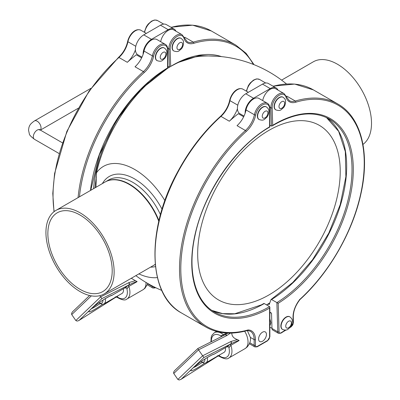 <?xml version="1.0" encoding="UTF-8"?>
<svg xmlns="http://www.w3.org/2000/svg" width="400" height="400" viewBox="0 0 400 400"><rect width="100%" height="100%" fill="white"/><g stroke="black" fill="none" stroke-linecap="round" stroke-linejoin="round"><path stroke-width="0.6" d="M269.59 126.84L269.59 109.005L269.59 126.84A111.015 64.095 120 0 0 191.735 262.43A111.015 64.095 120 0 0 269.59 308.12L269.86 307.225L269.59 306.64L264.25 303.555A0.91 0.525 -120 0 0 263.84 303.49L261.385 304.86L234.79 313.765L222.705 313.63L211.935 310.435M323.775 233.575A100.795 58.195 -60 0 1 223.415 302.25A100.795 58.195 -60 0 1 214.12 191.725A100.795 58.195 -60 0 1 314.485 123.05A100.795 58.195 -60 0 1 323.775 233.575M290.43 326.99L291.35 326.42A2.73 1.575 120 0 0 293.21 323.04L293.04 317.465A19.11 11.035 -60 0 1 299.955 299.3A126.485 73.025 120 0 0 364.215 160.605A126.485 73.025 120 0 0 295.79 102.21A19.11 11.035 -60 0 1 286.02 97.17A10.01 5.78 120 0 0 278.09 96.035A10.01 5.78 120 0 0 272.17 107.805L272.71 125.315A111.015 64.095 -60 0 1 353.255 166.26A111.015 64.095 -60 0 1 278.19 303.32L271.54 299.54A0.91 0.505 -121.7 0 0 271.085 299.495A0.91 0.505 -121.7 0 0 270.95 299.67L269.32 304.235A0.91 0.505 58.3 0 1 269.185 304.41A0.91 0.505 58.3 0 1 268.73 304.365L268.175 304.045M277.97 90.09A11.83 6.83 120 0 0 276.15 87.99A11.83 6.83 120 0 0 270.235 88.575L253.505 98.235A11.83 6.83 -60 0 0 245.15 113.205A18.2 10.505 -60 0 1 237.045 125.67L245.41 130.5A0.91 0.365 48 0 1 246.225 131.485A19.11 11.035 120 0 0 255.67 114.97A10.01 5.78 -60 0 1 263.42 104.465A10.01 5.78 -60 0 1 269.59 109.005A0.91 0.525 180 0 0 269.86 108.635C269.73 105.87 268.885 104.08 267.33 103.265A10.92 6.305 120 0 0 259.855 105.28A10.92 6.305 120 0 0 254.4 114.77L246.04 109.94A10.92 6.305 -60 0 1 251.49 100.45A10.92 6.305 -60 0 1 258.965 98.435L267.33 103.265M259.005 119.465A7.28 4.205 -60 0 1 258.875 119.395A7.28 4.205 -60 0 1 257.83 113.335A7.28 4.205 -60 0 1 262.87 106.955A7.28 4.205 -60 0 1 266.155 106.79A7.28 4.205 -60 0 1 266.28 106.865M244.675 331.245A14.56 8.405 60 0 1 245.965 347.935A14.56 8.405 60 0 1 245.025 348.645L246.995 347.165C249.615 344.155 250.76 341.135 250.43 338.105A12.04 6.95 -120 0 0 250.385 337.42L247.34 330.555M218.615 355.655L217.895 356.025L220.03 356.26L218.42 355.595M226.575 346.97A1.82 1.05 -120 0 0 226.71 346.915A1.82 1.05 -120 0 0 226.715 346.91A1.82 1.05 -120 0 0 226.83 346.825L214.32 354.045A14.56 1.65 145.4 0 0 204.275 359.47A14.56 1.65 145.4 0 0 192.57 368.36L203.955 357.49L230.725 343.98L226.83 346.825L228.95 346.83L228.93 347.765L230.865 345.31L239.16 340.52C237.16 340.91 234.43 342.015 230.965 343.85A1.82 1.05 -120 0 0 230.865 345.31A14.56 8.405 -120 0 1 229.88 357.225A14.56 8.405 -120 0 1 228.94 357.93C227.325 359.565 224.105 359.03 219.275 356.325M230.775 341.585A1.82 1.395 -116.8 0 1 230.725 343.98L230.965 343.85A1.82 1.395 63.9 0 0 230.99 341.48L202.65 355.785L198.54 349.835L226.665 335.635A1.82 1.395 -116.8 0 0 224.765 334.915A1.82 1.395 -116.8 0 0 224.76 334.915L224.955 334.82A1.82 1.395 62.5 0 1 226.88 335.525L230.515 333.105M203.955 357.49L202.65 355.785L177.86 379.445L173.75 373.49L198.54 349.835L197.755 348.55L224.765 334.915M218.085 355.99L180.9 379.42L179.12 380L177.86 379.445M231.785 333.07C231.825 336.195 233.69 338.365 237.38 339.57L230.99 341.48M237.38 339.57L239.16 340.52M219.57 354.93L219.25 356.09M228.95 346.83L226.715 346.91M214.32 354.045L213.565 354.36C213.665 354.485 213.915 353.575 206.52 358.045C199.765 361.875 190.015 370.45 191.54 369.57L191.615 369.33M221.105 336.765L221.495 336.035L220.71 335.865L223.555 334.73A14.56 8.405 -120 0 0 214.38 332.71L212.01 335.135L211.16 337.29L210.94 341.895M225.395 347.675A7.28 4.205 60 0 1 224.01 352.37L205.995 362.77A7.28 4.205 -120 0 0 207.28 357.575M227.87 333.085L225.08 334.76M221.455 336.585L221.495 336.035M197.79 348.565L174.4 370.85L173.565 372.375L173.75 373.49M269.86 318.775L270.9 322.835L269.86 325.8M204.915 359.065A5.46 3.15 60 0 1 201.07 361.665L202.355 362.41A7.28 4.205 -120 0 0 205.995 362.77M202.355 362.41L201.07 361.665M141.455 57.77A118.295 68.295 -60 0 1 141.83 57.485M104.15 293.945A48.23 27.845 -120 0 0 104.15 238.255A48.23 27.845 -120 0 0 55.92 210.41A48.23 27.845 -120 0 0 70.285 284.28A48.23 27.845 -120 0 0 104.15 293.945L153.31 265.56A48.23 27.845 -120 0 0 155.23 264.26M158.79 221.32A48.23 27.845 -120 0 0 105.08 182.03L55.92 210.41M70.835 282.465A45.5 26.27 60 0 1 57.285 212.775A45.5 26.27 60 0 1 92.345 224.965A45.5 26.27 60 0 1 112.205 270.75A45.5 26.27 60 0 1 102.785 291.58A45.5 26.27 60 0 1 70.835 282.465M362.965 144.41A48.23 27.845 -120 0 0 360.77 88.38A48.23 27.845 -120 0 0 313.295 61.815L281.595 80.12M286.465 83.945A121.935 121.935 0 0 0 202.54 56.105A109.28 63.095 120 0 0 176.34 63.445L170.685 66.415A111.015 64.095 -60 0 1 221.525 56.62M95.95 187.3L96.48 172.805A62.59 36.135 60 0 1 134.73 169.495A62.59 36.135 60 0 1 164.885 200.615M170.625 66.515L170.385 66.625A109.28 63.095 120 0 0 96.48 172.805M157.39 277.58A62.59 36.135 60 0 1 138.895 273.885M158.945 220.655A48.23 27.845 -120 0 0 105.42 181.835A48.23 27.845 -120 0 0 105.25 181.935M153.475 265.465A48.23 27.845 -120 0 0 153.645 265.365A48.23 27.845 -120 0 0 155.235 264.32M175.945 31.185A11.83 6.83 120 0 0 174.125 29.085A11.83 6.83 120 0 0 168.21 29.67L151.485 39.33A11.83 6.83 -60 0 0 143.13 54.3A18.2 10.505 -60 0 1 135.02 66.77L143.385 71.595A0.91 0.365 48 0 1 144.205 72.585A19.11 11.035 120 0 0 153.645 56.065A10.01 5.78 -60 0 1 161.395 45.56A10.01 5.78 -60 0 1 167.57 50.105L167.57 67.935M169.445 67.175L168.86 48.925A10.92 6.305 -60 0 1 173.5 37.76A10.92 6.305 -60 0 1 182.035 34.705L173.67 29.875A10.92 6.305 -60 0 0 166.075 31.995A10.92 6.305 -60 0 0 160.685 41.695M156.98 60.565A7.28 4.205 -60 0 1 156.85 60.495A7.28 4.205 -60 0 1 155.805 54.43A7.28 4.205 -60 0 1 160.845 48.055A7.28 4.205 -60 0 1 164.13 47.885A7.28 4.205 -60 0 1 164.255 47.965M116.59 296.755L115.87 297.125L118.01 297.36L116.395 296.695M124.555 288.07A1.82 1.05 -120 0 0 124.69 288.01A1.82 1.05 -120 0 0 124.805 287.925L112.3 295.145A14.56 1.65 145.4 0 0 102.255 300.565A14.56 1.65 145.4 0 0 90.545 309.455L101.93 298.59L128.7 285.075L124.81 287.925L126.93 287.925L126.91 288.865L128.84 286.41L137.135 281.62C135.14 282.005 132.405 283.115 128.94 284.945A1.82 1.05 -120 0 0 128.84 286.41A14.56 8.405 -120 0 1 127.855 298.32A14.56 8.405 -120 0 1 126.915 299.025C125.305 300.665 122.08 300.13 117.25 297.42M128.755 282.68A1.82 1.395 -116.8 0 1 128.7 285.075L128.94 284.945A1.82 1.395 63.9 0 0 128.97 282.575L100.625 296.88L99.795 295.68M101.93 298.59L100.625 296.88L75.84 320.54L71.725 314.59L91.355 295.86M116.06 297.085L78.625 320.665L77.095 321.1L75.84 320.54M131.3 278.27L135.355 280.67L128.97 282.575M135.355 280.67L137.135 281.62M117.55 296.03L117.225 297.19M112.3 295.145L124.69 288.01L126.93 287.93M112.115 295.27L109.84 296.125C105.11 298.63 100.75 301.395 96.75 304.415C92.265 307.555 88.45 311.6 89.52 310.67L89.595 310.43M123.375 288.77A7.28 4.205 60 0 1 121.99 293.465L103.97 303.865A7.28 4.205 -120 0 0 105.255 298.675M89.605 295.495L72.38 311.95L71.545 313.475L71.725 314.59M102.895 300.165A5.46 3.15 60 0 1 99.045 302.765L100.335 303.505A7.28 4.205 -120 0 0 103.97 303.865M100.335 303.505L99.045 302.765M173.71 50.905A7.28 4.205 -60 0 1 173.58 50.835A7.28 4.205 -60 0 1 172.535 44.775A7.28 4.205 -60 0 1 177.575 38.395A7.28 4.205 -60 0 1 180.86 38.225A7.28 4.205 -60 0 1 180.985 38.305M184.18 37.49A18.2 10.505 120 0 0 184.91 37.295L193.275 42.125A127.395 73.55 -60 0 1 235.835 45.115L211.385 31A127.395 73.55 -60 0 0 171.135 27.355M167.835 66.25L169.42 67.165M141.985 57.165L137.845 54.775A11.83 6.83 -60 0 1 135.405 49.845A11.83 6.83 -60 0 1 143.76 34.87L151.485 39.33M174.125 29.085L166.405 24.63A11.83 6.83 120 0 0 160.49 25.215L143.76 34.87M143.13 54.3A18.2 10.505 120 0 0 144.015 51.035A10.92 6.305 -60 0 1 149.465 41.545A10.92 6.305 -60 0 1 156.94 39.53L165.305 44.36A10.92 6.305 120 0 0 157.83 46.375A10.92 6.305 120 0 0 152.38 55.865L144.015 51.035M135.405 49.845A18.2 10.505 -60 0 1 127.3 62.31A127.395 73.55 -60 0 1 136.295 54.79L141.64 57.88M243.855 116.39A118.295 68.295 120 0 0 243.475 116.67M278.19 303.32L279.065 331.78A2.73 1.575 120 0 0 281.06 332.775A0.91 0.505 58.3 0 1 280.895 333.18L278.53 333.365L272.74 330.025A3.64 2.1 -60 0 1 271.985 328.46L271.515 313.14L269.86 312.185M282.495 329.405A7.28 4.205 -60 0 1 282.36 329.335A7.28 4.205 -60 0 1 281.315 323.275A7.28 4.205 -60 0 1 286.355 316.895A7.28 4.205 -60 0 1 289.64 316.725A7.28 4.205 -60 0 1 289.77 316.805M275.735 109.81A7.28 4.205 -60 0 1 275.605 109.74A7.28 4.205 -60 0 1 274.56 103.675A7.28 4.205 -60 0 1 279.6 97.3A7.28 4.205 -60 0 1 282.885 97.13A7.28 4.205 -60 0 1 283.01 97.205M262.705 100.595A10.92 6.305 -60 0 1 268.095 90.9A10.92 6.305 -60 0 1 275.695 88.775L284.06 93.605A10.92 6.305 -60 0 0 275.52 96.665A10.92 6.305 -60 0 0 270.885 107.83L269.745 107.17M286.205 96.39A18.2 10.505 120 0 0 286.935 96.2L295.3 101.03A127.395 73.55 -60 0 1 337.86 104.02L313.405 89.9A127.395 73.55 -60 0 0 273.155 86.26M299.955 299.3L299.565 299.475L299.955 299.3M272.71 125.315L272.095 125.99L271.445 126.065L270.885 107.83A0.91 0.545 -1.8 0 0 272.17 107.805M269.86 125.15L271.445 126.065M244.005 116.065L239.87 113.68A11.83 6.83 -60 0 1 237.43 108.745A11.83 6.83 -60 0 1 245.785 93.775L253.505 98.235M276.15 87.99L268.43 83.53A11.83 6.83 120 0 0 262.515 84.115L245.785 93.775M245.15 113.205A18.2 10.505 120 0 0 246.04 109.94M262.515 332.195A5.55 3.205 -60 0 1 265.29 331.92A5.55 3.205 -60 0 1 265.29 338.33A5.55 3.205 -60 0 1 259.74 341.535A5.55 3.205 -60 0 1 258.89 337.09A5.55 3.205 -60 0 1 262.515 332.195M269.59 308.12L269.59 337.1A2.73 1.575 -60 0 1 267.66 340.445L257.365 346.385A2.73 1.575 -60 0 1 255.435 345.275L255.435 339.595A19.11 11.035 120 0 0 248.095 329.95L247.22 330.41M255.67 114.97A0.91 0.375 11.4 0 1 254.4 114.77A18.2 10.505 -60 0 1 245.41 130.5A127.395 73.55 120 0 0 205.895 327.065C217.745 333.755 231.66 334.89 247.64 330.47L250.38 331.26A18.2 10.505 -60 0 1 254.15 339.595A0.91 0.525 -0 0 0 255.435 339.595M237.43 108.745A18.2 10.505 -60 0 1 229.325 121.215A127.395 73.55 -60 0 1 238.315 113.69L243.665 116.78M269.81 302.86A117.335 67.745 -60 0 1 266.565 304.89M268.73 304.365A118.295 68.295 120 0 0 269.43 303.93M211.945 310.445A110.105 63.57 120 0 0 264.25 303.555M269.59 306.64A110.105 63.57 -60 0 1 214.54 312.09C195.06 301.32 187.11 270.9 195.01 235.58C203.795 192.72 236.035 145.98 269.86 126.99L269.86 108.635M258.875 119.395L259.13 119.545A7.28 4.205 -60 0 1 257.635 115.795A7.28 4.205 -60 0 1 263.125 107.105A7.28 4.205 -60 0 1 266.41 106.935L266.155 106.79M264.89 117.95A4.005 2.31 -60 0 1 262.265 115.985A4.005 2.31 -60 0 1 265.285 111.205A4.005 2.31 -60 0 1 267.91 113.175A4.005 2.31 -60 0 1 264.89 117.95M202.29 362.37A12.74 1.445 -34.6 0 1 193.27 367.75M228.93 347.765A12.74 7.355 60 0 1 220.03 356.26M217.535 355.695C216.82 356.435 217.06 356.5 218.25 355.885M181.185 379.225L192.57 368.36A14.56 1.65 145.4 0 0 192.905 370.285A14.56 1.65 145.4 0 0 204.755 363.11M211.39 341.665A12.74 7.355 60 0 1 220.71 335.865M226.515 333.025L223.555 334.73A1.82 1.05 -120 0 0 224.47 335.065M224.86 334.87A1.82 1.395 62.5 0 1 224.955 334.82L225.725 334.395M270.49 312.55A11.83 6.83 120 0 0 269.86 313.56M204.285 56.025A106.44 61.455 120 0 0 198.715 55.73M96.48 176.905A104.645 60.415 120 0 0 94.99 187.855M150.615 267.12A50.955 29.42 -120 0 0 155.47 266.6M162.035 209.225A50.955 29.42 -120 0 0 102.385 183.585M160.465 214.67A48.23 27.845 -120 0 0 108.685 179.95L105.42 181.835M167.395 68.425A104.645 60.415 120 0 0 167.26 68.5A104.645 60.415 120 0 0 157.43 74.93M148.29 82.305A104.645 60.415 120 0 0 93.575 188.67M156.85 60.495L157.11 60.645A7.28 4.205 -60 0 1 155.615 56.895A7.28 4.205 -60 0 1 161.105 48.205A7.28 4.205 -60 0 1 164.39 48.035L164.13 47.885M162.87 59.05A4.005 2.31 -60 0 1 160.24 57.08A4.005 2.31 -60 0 1 163.26 52.3A4.005 2.31 -60 0 1 165.89 54.27A4.005 2.31 -60 0 1 162.87 59.05M146 282.445A14.56 8.405 60 0 1 143.94 289.035A14.56 8.405 60 0 1 143 289.74L144.97 288.265L147.86 283.54M100.265 303.47A12.74 1.445 -34.6 0 1 91.245 308.845M126.91 288.865A12.74 7.355 60 0 1 118.01 297.36M115.51 296.795C114.8 297.535 115.035 297.595 116.225 296.98M79.16 320.32L90.545 309.455A14.56 1.65 145.4 0 0 90.88 311.38A14.56 1.65 145.4 0 0 102.735 304.205M144.6 32.405A10.92 6.305 -60 0 1 149.99 22.71A10.92 6.305 -60 0 1 157.585 20.585L163.675 24.105M253.315 64.39A126.485 73.025 120 0 0 193.77 43.305A19.11 11.035 -60 0 1 184 38.265A10.01 5.78 120 0 0 176.07 37.13A10.01 5.78 120 0 0 170.145 48.9L170.685 66.415M170.145 48.9A0.91 0.545 -1.8 0 1 168.86 48.925L167.72 48.27M184 38.265A0.91 0.655 163 0 0 184.225 37.63L187.195 41.7A18.2 10.505 120 0 0 193.275 42.125A0.91 0.635 73.4 0 1 193.77 43.305M160.49 25.215L168.21 29.67M153.225 286.455A0.91 0.525 180 0 1 152.125 286.37A3.64 2.1 120 0 0 152.88 288.035L147.365 284.855M152.125 285.885L152.125 286.37L147.76 283.85M79.445 196.83A126.485 73.025 -60 0 1 144.205 72.585M155.32 287.5A2.73 1.575 -60 0 1 153.42 286.55M167.57 67.94A111.015 64.095 120 0 0 90.48 190.46M153.645 56.065A0.91 0.375 11.4 0 1 152.38 55.865A18.2 10.505 -60 0 1 143.385 71.595A127.395 73.55 120 0 0 78.075 197.62M155.345 287.51A0.91 0.525 60 0 1 155.155 287.9L155.61 287.64M90.725 190.32L99.38 154.88L116.725 119.82L140.56 89.61L167.835 68.09L167.835 49.73A0.91 0.525 180 0 1 167.57 50.105M146.315 33.395L140.855 30.245A10.92 6.305 120 0 0 133.38 32.26A10.92 6.305 120 0 0 127.93 41.75A18.2 10.505 -60 0 1 118.935 57.48L127.3 62.31M53.99 211.72L52.785 193.445L54.585 173.53L66.85 131.425L89.135 90.95L118.5 57.42A0.91 0.365 -132 0 1 118.935 57.48A127.395 73.55 120 0 0 54.18 211.575M118.5 57.42C123.2 53 126.25 47.66 127.66 41.4A0.91 0.375 -168.6 0 0 127.93 41.75L135.775 46.28M179.6 49.39A4.005 2.31 -60 0 1 176.97 47.42A4.005 2.31 -60 0 1 179.99 42.645A4.005 2.31 -60 0 1 182.62 44.61A4.005 2.31 -60 0 1 179.6 49.39M181.115 38.375C182.615 39.645 183.33 40.53 183.265 41.04C183.685 40.565 184.02 46.445 181.225 49.01C179.03 50.545 178.81 52.605 173.84 50.985A7.28 4.205 -60 0 1 172.34 47.235A7.28 4.205 -60 0 1 177.835 38.545A7.28 4.205 -60 0 1 181.115 38.375L180.86 38.225M59.075 153.51L34.455 139.295A5.46 3.15 -60 0 1 34.455 132.99A5.46 3.15 -60 0 1 39.915 129.835L62.46 142.855M34.455 139.295C30.95 136.61 29.25 134.815 29.345 133.915L28.525 130.135L28.95 127.35C29.58 126.01 29.365 124.455 34.455 120.92A5.46 3.15 60 0 1 38.66 122.385A5.46 3.15 60 0 1 41.045 127.88A5.46 3.15 60 0 1 40.31 130.07M278.53 333.365A3.64 2.1 -60 0 1 277.775 331.805L271.985 328.46M279.065 331.78A0.91 0.545 178.2 0 1 277.775 331.805L276.88 302.62A110.105 63.57 120 0 0 346.6 205.47A110.105 63.57 120 0 0 329.215 118.99C313.445 110.415 294.405 112.75 272.095 125.99M246.62 91.31A10.92 6.305 -60 0 1 252.01 81.615A10.92 6.305 -60 0 1 259.61 79.49L265.7 83.005M281.06 332.775L285.4 330.095M286.02 97.17A0.91 0.655 163 0 0 286.25 96.53L289.22 100.6A18.2 10.505 120 0 0 295.3 101.03A0.91 0.635 73.4 0 1 295.79 102.21M293.21 323.04A0.91 0.545 -1.8 0 0 293.475 322.64L293.305 317.065A0.91 0.545 178.2 0 1 293.04 317.465M291.35 326.42A0.91 0.505 58.3 0 1 291.185 326.825L293.475 322.64M326.49 117.57A110.105 63.57 -60 0 1 340.545 204.83A110.105 63.57 -60 0 1 271.54 299.54M262.515 84.115L270.235 88.575M255.435 345.275A0.91 0.525 180 0 1 254.15 345.275A3.64 2.1 120 0 0 254.905 346.94L249.39 343.755M250.385 337.42L254.15 339.595L254.15 345.275L249.78 342.75M248.095 329.95A126.485 73.025 -60 0 1 180.805 269.86A126.485 73.025 -60 0 1 246.225 131.485M257.365 346.385A0.91 0.525 60 0 1 257.18 346.805L267.475 340.86L269.86 336.73L269.86 307.225M267.66 340.445A0.91 0.525 60 0 1 267.475 340.86M269.59 337.1A0.91 0.525 0 0 0 269.86 336.73M248.34 92.3L242.88 89.15A10.92 6.305 120 0 0 235.405 91.165A10.92 6.305 120 0 0 229.95 100.65A18.2 10.505 -60 0 1 220.96 116.385L229.325 121.215M181.445 312.95C147.7 295.125 146.06 229.575 177.31 172.52C189.095 150.49 203.5 131.755 220.525 116.325A0.91 0.365 -132 0 1 220.96 116.385A127.395 73.55 120 0 0 181.445 312.95L205.895 327.065M220.525 116.325C225.22 111.9 228.275 106.56 229.68 100.3A0.91 0.375 -168.6 0 0 229.95 100.65L237.795 105.18M281.62 108.295A4.005 2.31 -60 0 1 278.99 106.325A4.005 2.31 -60 0 1 282.01 101.545A4.005 2.31 -60 0 1 284.64 103.515A4.005 2.31 -60 0 1 281.62 108.295M283.14 97.28C284.64 98.545 285.355 99.435 285.29 99.945C285.705 99.47 286.045 105.35 283.25 107.91C281.055 109.45 280.835 111.505 275.86 109.885A7.28 4.205 -60 0 1 274.365 106.135A7.28 4.205 -60 0 1 279.855 97.445A7.28 4.205 -60 0 1 283.14 97.28L282.885 97.13M288.38 327.89A4.005 2.31 -60 0 1 285.75 325.925A4.005 2.31 -60 0 1 288.77 321.145A4.005 2.31 -60 0 1 291.4 323.11A4.005 2.31 -60 0 1 288.38 327.89M289.9 316.875C291.395 318.145 292.115 319.03 292.045 319.54C292.465 319.065 292.8 324.945 290.01 327.51C287.815 329.045 287.595 331.105 282.62 329.485A7.28 4.205 -60 0 1 281.125 325.735A7.28 4.205 -60 0 1 286.615 317.045A7.28 4.205 -60 0 1 289.9 316.875L289.64 316.725M269.745 303.045L266.695 304.965M259.13 119.545C264.105 121.165 264.325 119.105 266.52 117.57C269.315 115.01 268.98 109.13 268.56 109.6C268.625 109.095 267.91 108.205 266.41 106.935M218.115 355.985L180.9 379.42M214.135 354.175L226.71 346.915M216.555 331.455L214.38 332.71M245.025 348.64L228.94 357.93M269.86 327.37L271.975 328.18M135.85 275.64A121.935 121.935 0 0 0 161.77 290.41M155.25 264.44L153.645 265.365M178.94 62.225L199.4 55.62L217.79 56.285M157.11 60.645C162.08 62.26 162.3 60.205 164.5 58.665C167.29 56.105 166.955 50.225 166.535 50.7C166.6 50.19 165.885 49.3 164.39 48.035M116.09 297.085L78.875 320.515M143 289.74L126.915 299.025M170.93 27.24L192.645 25.175L211.385 31M144.3 32.235L146.35 26.675L148.155 24.105L151.51 21.175L154.08 20.125L155.08 20L157.585 20.585M254.06 64.69L246.105 53.33L235.835 45.115M184.225 37.63L182.035 34.705M152.88 288.035L155.155 287.9M167.835 49.73C167.705 46.97 166.865 45.18 165.305 44.36M127.66 41.4C129.155 34.88 135.12 27.645 140.855 30.245M173.84 50.985L173.58 50.835M39.915 129.835L39.25 129.335L39.445 130.11M91.055 88.245L34.455 120.92M78.225 108.26L40.38 130.11M272.95 86.14L294.665 84.08L313.405 89.9M246.32 91.135L248.37 85.575L250.175 83.01L253.535 80.08L256.105 79.03L257.105 78.9L259.61 79.49M293.305 317.065C293.315 311.115 295.54 305.28 299.98 299.55C328.865 273.365 352.605 232.265 360.855 194.14C370.26 153.045 361.25 117.055 337.86 104.02M280.895 333.18L286.03 330.005M289.935 327.595L291.185 326.825M286.25 96.53L284.06 93.605M271.085 299.495L292.795 282.475L312.58 259.715L328.825 233.05L340.23 204.625L345.88 176.73L345.325 151.63L338.66 131.37L326.475 117.565M254.905 346.94L257.18 346.805M229.68 100.3C231.175 93.78 237.145 86.545 242.88 89.15M275.86 109.885L275.605 109.74M282.62 329.485L282.36 329.335"/></g></svg>
